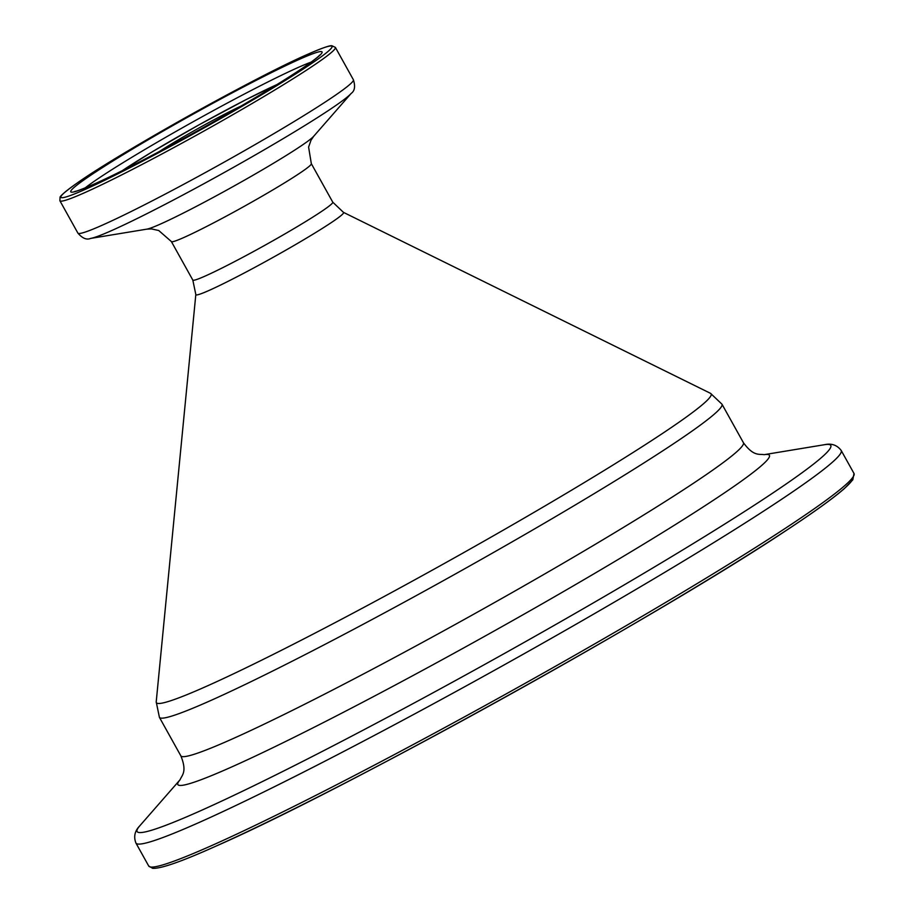 <?xml version="1.0" encoding="UTF-8"?>
<svg xmlns="http://www.w3.org/2000/svg" width="914" height="914" viewBox="0 0 914 914"><rect width="100%" height="100%" fill="white"/><g stroke="black" fill="none" stroke-linecap="round" stroke-linejoin="round"><path stroke-width="1.37" d="M159.482 151.461A59.913 3.485 150.9 0 1 241.022 106.07M85.139 187.918A137.466 7.986 150.9 0 1 181.121 128.52A137.466 7.986 150.9 0 1 297.301 67.865A137.466 7.986 150.9 0 1 311.183 62.106M298.718 59.627A143.772 8.352 150.9 0 1 269.436 89.184A143.772 8.352 150.9 0 1 94.108 184.114A143.772 8.352 150.9 0 1 123.39 154.557A143.772 8.352 150.9 0 1 298.718 59.627M306.796 54.714A155.129 9.014 150.9 0 1 275.205 86.613A155.129 9.014 150.9 0 1 86.03 189.027A155.129 9.014 150.9 0 1 117.632 157.139A155.129 9.014 150.9 0 1 306.796 54.714M59.89 200.749L60.073 197.23C60.335 197.618 57.068 197.321 77.336 182.903C120.122 152.627 254.378 77.621 306.99 54.611C329.908 44.592 331.051 45.803 331.828 45.7L335.392 47.402A157.654 9.163 150.9 0 1 241.787 109.531A157.654 9.163 150.9 0 1 85.459 192.328A157.654 9.163 150.9 0 1 59.89 200.749L77.884 233.093C82.42 238.36 86.681 240.131 90.669 238.405A151.016 8.774 150.9 0 0 112.788 230.065A151.016 8.774 150.9 0 0 252.367 156.625A151.016 8.774 150.9 0 0 351.182 93.411C354.746 90.932 355.477 86.373 353.387 79.746A157.654 9.163 150.9 0 1 259.793 141.876A157.654 9.163 150.9 0 1 103.465 224.661A157.654 9.163 150.9 0 1 77.884 233.093M351.182 93.411L313.673 136.3A96.678 5.621 150.9 0 1 250.413 176.768A96.678 5.621 150.9 0 1 161.047 223.793A96.678 5.621 150.9 0 1 146.891 229.14L151.61 228.934L158.739 230.522L171.375 241.559L192.808 280.061L195.825 294.514L156.214 701.883L159.402 717.319L180.835 755.821C187.404 771.999 181.84 775.198 180.092 779.733L139.785 825.822C134.769 830.952 133.478 836.687 135.912 843.028L148.719 866.026A403.588 23.444 150.9 0 0 214.173 844.467A403.588 23.444 150.9 0 0 614.379 632.522A403.588 23.444 150.9 0 0 853.996 473.463L852.808 479.816L844.502 488.453C833.431 498.164 813.814 512.286 785.674 530.817C656.846 616.71 343.55 790.176 216.995 845.679C182.149 861.388 160.681 868.928 152.615 868.3L148.719 866.026M313.673 136.3L311.011 140.208L308.601 147.108L311.331 163.663A80.089 4.65 150.9 0 1 263.78 195.23A80.089 4.65 150.9 0 1 184.365 237.286A80.089 4.65 150.9 0 1 171.375 241.559M311.331 163.663L332.765 202.165A80.089 4.65 150.9 0 1 285.214 233.733A80.089 4.65 150.9 0 1 205.799 275.788A80.089 4.65 150.9 0 1 192.808 280.061M332.765 202.165L343.458 212.356A84.545 4.913 150.9 0 1 294.811 244.998A84.545 4.913 150.9 0 1 209.58 290.206A84.545 4.913 150.9 0 1 195.825 294.514M343.458 212.356L710.544 393.351A317.466 18.44 150.9 0 1 527.904 515.93A317.466 18.44 150.9 0 1 207.844 685.694A317.466 18.44 150.9 0 1 156.214 701.883M710.544 393.351L721.98 404.194A321.922 18.703 150.9 0 1 530.851 531.057A321.922 18.703 150.9 0 1 211.614 700.124A321.922 18.703 150.9 0 1 159.402 717.319M721.98 404.194L743.413 442.696A321.922 18.703 150.9 0 1 552.284 569.571A321.922 18.703 150.9 0 1 233.047 738.626A321.922 18.703 150.9 0 1 180.835 755.821M743.413 442.696C753.696 456.806 759.351 453.755 764.115 454.669A338.523 19.674 150.9 0 1 590.615 575.774A338.523 19.674 150.9 0 1 232.75 766.48A338.523 19.674 150.9 0 1 180.115 779.699M764.115 454.669L824.542 444.695A396.95 23.067 150.9 0 1 621.132 586.697A396.95 23.067 150.9 0 1 201.503 810.33A396.95 23.067 150.9 0 1 139.785 825.822M824.542 444.695C831.534 443.13 837.087 445.061 841.2 450.476A403.588 23.444 150.9 0 1 601.583 609.524A403.588 23.444 150.9 0 1 201.377 821.469A403.588 23.444 150.9 0 1 135.912 843.028M853.059 476.982A401.063 23.307 150.9 0 1 614.185 635.367A401.063 23.307 150.9 0 1 217.189 845.576M122.419 170.587A106.927 6.215 150.9 0 1 276.805 84.648M319.534 55.194C319.866 54.817 319.055 56.862 302.877 67.91C287.396 78.364 265.928 91.583 238.463 107.566C187.416 137.306 125.309 170.233 94.588 183.863C82.911 188.935 76.33 191.437 74.868 191.38L74.868 191.38M335.392 47.402L353.387 79.746M841.2 450.476L853.996 473.463M146.891 229.14L90.669 238.405M277.022 84.511L245.923 99.695L199.149 124.75L152.25 151.804L122.19 170.701"/></g></svg>
